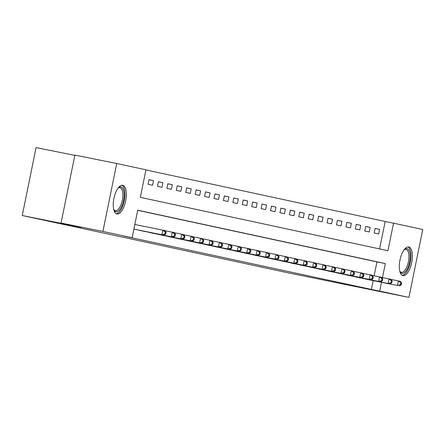 <?xml version="1.0" encoding="UTF-8"?>
<svg xmlns="http://www.w3.org/2000/svg" width="445" height="445" viewBox="0 0 445 445"><rect width="100%" height="100%" fill="white"/><g stroke="black" fill="none" stroke-linecap="round" stroke-linejoin="round"><path stroke-width="0.67" d="M402.942 275.611A14.613 6.013 -78.6 0 1 399.966 260.064A14.613 6.013 -78.6 0 1 408.733 246.964A14.613 6.013 -78.6 0 1 408.766 246.969A14.613 6.013 -78.6 0 1 411.742 262.517A14.613 6.013 -78.6 0 1 402.975 275.616A14.613 6.013 -78.6 0 1 402.942 275.611M116.896 213.95A14.613 6.013 -78.6 0 1 113.92 198.409A14.613 6.013 -78.6 0 1 122.687 185.304A14.613 6.013 -78.6 0 1 122.72 185.315A14.613 6.013 -78.6 0 1 125.696 200.856A14.613 6.013 -78.6 0 1 116.929 213.962A14.613 6.013 -78.6 0 1 116.896 213.95M74.821 155.377L36.073 147.59L22.25 215.519L288.699 272.957L408.927 297.41L379.724 291.113L381.51 282.319M22.25 215.519L80.845 227.295L61.06 223.034L74.877 155.105L116.729 163.515L145.938 169.812L140.336 197.352L387.94 250.724L393.541 223.184L422.75 229.481L408.927 297.41M379.591 248.922L385.17 221.499L145.916 169.929M385.17 221.499L393.541 223.184M148.052 184.28L152.574 185.259L153.508 180.664L148.986 179.691L148.052 184.28M157.474 186.31L161.997 187.289L162.926 182.7L158.403 181.721L157.474 186.31M166.892 188.346L171.414 189.32L172.349 184.731L167.826 183.752L166.892 188.346M176.315 190.377L180.837 191.35L181.771 186.761L177.249 185.787L176.315 190.377M185.737 192.407L190.26 193.38L191.194 188.791L186.672 187.818L185.737 192.407M195.16 194.437L199.683 195.411L200.617 190.822L196.095 189.848L195.16 194.437M204.583 196.468L209.106 197.441L210.04 192.852L205.512 191.878L204.583 196.468M214.001 198.498L218.523 199.471L219.457 194.882L214.935 193.909L214.001 198.498M223.423 200.528L227.946 201.507L228.88 196.912L224.358 195.939L223.423 200.528M232.846 202.558L237.369 203.537L238.303 198.943L233.781 197.969L232.846 202.558M242.269 204.589L246.791 205.568L247.726 200.979L243.204 200L242.269 204.589M251.692 206.625L256.214 207.598L257.149 203.009L252.621 202.03L251.692 206.625M261.109 208.655L265.632 209.628L266.566 205.039L262.044 204.066L261.109 208.655M270.532 210.685L275.055 211.659L275.989 207.07L271.467 206.096L270.532 210.685M279.955 212.716L284.477 213.689L285.412 209.1L280.89 208.127L279.955 212.716M289.378 214.746L293.9 215.719L294.835 211.13L290.312 210.157L289.378 214.746M298.801 216.776L303.323 217.75L304.258 213.161L299.73 212.187L298.801 216.776M308.218 218.807L312.74 219.786L313.675 215.191L309.153 214.217L308.218 218.807M317.641 220.837L322.163 221.816L323.098 217.221L318.576 216.248L317.641 220.837M327.064 222.867L331.586 223.846L332.521 219.257L327.998 218.278L327.064 222.867M336.487 224.903L341.009 225.876L341.944 221.287L337.421 220.308L336.487 224.903M345.91 226.933L350.432 227.907L351.366 223.318L346.839 222.344L345.91 226.933M355.327 228.964L359.849 229.937L360.784 225.348L356.261 224.375L355.327 228.964M364.75 230.994L369.272 231.967L370.207 227.378L365.684 226.405L364.75 230.994M374.173 233.024L378.695 233.998L379.63 229.409L375.107 228.435L374.173 233.024M382.478 277.574L385.326 263.574L137.722 210.201L132.121 237.741L123.749 236.056L371.353 289.428L373.138 280.639M374.134 275.761L376.954 261.894L137.7 210.318M138.729 230.093L143.24 231.139M148.152 232.123L152.663 233.169M157.575 234.153L162.08 235.199M166.997 236.184L171.503 237.23M176.415 238.22L180.926 239.26M185.838 240.25L190.349 241.29M195.26 242.28L199.772 243.32M204.683 244.311L209.189 245.351M214.106 246.341L218.612 247.387M223.523 248.371L228.035 249.417M232.946 250.402L237.458 251.447M242.369 252.432L246.88 253.478M251.792 254.462L256.298 255.508M261.215 256.498L265.721 257.538M270.632 258.528L275.144 259.569M280.055 260.559L284.566 261.599M289.478 262.589L293.989 263.629M298.901 264.619L303.407 265.665M308.324 266.65L312.829 267.695M317.741 268.68L322.252 269.726M327.164 270.71L331.675 271.756M336.587 272.74L341.098 273.786M346.01 274.776L350.515 275.817M355.433 276.807L359.938 277.847M364.85 278.837L369.361 279.877M61.06 223.034L102.912 231.445L116.729 163.515M371.353 289.428L379.724 291.113M132.121 237.741L102.912 231.445M376.954 261.894L385.326 263.574M375.096 228.496L379.63 229.409M365.673 226.466L370.207 227.378M356.25 224.436L360.784 225.348M346.827 222.405L351.366 223.318M337.405 220.375L341.944 221.287M327.987 218.345L332.521 219.257M318.564 216.315L323.098 217.221M309.142 214.284L313.675 215.191M299.719 212.248L304.258 213.161M290.296 210.218L294.835 211.13M280.878 208.188L285.412 209.1M271.456 206.157L275.989 207.07M262.033 204.127L266.566 205.039M252.61 202.097L257.149 203.009M243.187 200.066L247.726 200.979M233.77 198.036L238.303 198.943M224.347 196.006L228.88 196.912M214.924 193.97L219.457 194.882M205.501 191.94L210.04 192.852M196.078 189.909L200.617 190.822M186.661 187.879L191.194 188.791M177.238 185.849L181.771 186.761M167.815 183.818L172.349 184.731M158.392 181.788L162.926 182.7M148.969 179.758L153.508 180.664M133.878 229.092L163.799 235.132L133.873 229.119M134.813 224.503L164.733 230.543L166.063 232.234L165.312 232.073L164.939 233.909L165.69 234.07L166.063 232.234M164.939 233.909L161.913 234.726L162.848 230.137L165.312 232.073M163.799 235.132L165.69 234.07M139.936 230.443L173.222 237.163L142.011 230.894M164.834 230.671L174.156 232.574L175.486 234.265L174.735 234.103L174.357 235.939L175.113 236.1L175.486 234.265M174.357 235.939L171.336 236.757L172.271 232.168L174.735 234.103M173.222 237.163L175.113 236.1M149.359 232.474L182.645 239.193L151.428 232.924M174.256 232.702L183.579 234.604L184.909 236.295L184.152 236.134L183.779 237.969L184.536 238.131L184.909 236.295M183.779 237.969L180.759 238.787L181.694 234.198L184.152 236.134M182.645 239.193L184.536 238.131M158.782 234.509L190.182 240.817L160.851 234.954M183.679 234.738L192.996 236.634L194.332 238.325L193.575 238.164L193.202 240L193.959 240.161L194.332 238.325M193.202 240L190.182 240.817L191.116 236.228L193.575 238.164M192.068 241.223L193.959 240.161M168.204 236.54L199.605 242.848L170.274 236.985M193.102 236.768L202.419 238.665L203.749 240.361L202.998 240.194L202.625 242.03L203.376 242.197L203.749 240.361M202.625 242.03L199.605 242.848L200.534 238.259L202.998 240.194M201.485 243.254L203.376 242.197M118.025 188.157A12.649 5.207 -78.6 0 1 118.387 187.84A12.649 5.207 -78.6 0 1 123.894 191.611A12.649 5.207 -78.6 0 1 121.613 206.508A12.649 5.207 -78.6 0 1 113.942 209.962A12.649 5.207 -78.6 0 1 113.731 209.528M113.72 209.484A11.709 4.817 101.4 0 0 115.322 210.674A11.709 4.817 101.4 0 0 120.545 205.812A11.709 4.817 101.4 0 0 122.876 194.309A11.709 4.817 101.4 0 0 119.939 187.712A11.709 4.817 101.4 0 0 118.003 188.196M116.123 213.644A14.518 5.974 101.4 0 0 122.08 207.57A14.518 5.974 101.4 0 0 121.824 185.281M404.071 249.817A12.649 5.207 -78.6 0 1 404.433 249.495A12.649 5.207 -78.6 0 1 407.036 248.627A12.649 5.207 -78.6 0 1 409.6 262.122A12.649 5.207 -78.6 0 1 401.991 273.414A12.649 5.207 -78.6 0 1 399.988 271.622A12.649 5.207 -78.6 0 1 399.777 271.183M399.766 271.144A11.709 4.817 101.4 0 0 401.34 272.329A11.709 4.817 101.4 0 0 401.368 272.334A11.709 4.817 101.4 0 0 408.393 261.838A11.709 4.817 101.4 0 0 406.012 249.378A11.709 4.817 101.4 0 0 405.985 249.372A11.709 4.817 101.4 0 0 404.043 249.856M402.169 275.305A14.518 5.974 101.4 0 0 410.373 262.2A14.518 5.974 101.4 0 0 407.87 246.942M177.627 238.57L209.022 244.884L179.697 239.015M202.525 238.798L211.842 240.695L213.172 242.392L212.421 242.225L212.048 244.066L212.799 244.227L213.172 242.392M212.048 244.066L209.022 244.884L209.957 240.289L212.421 242.225M210.908 245.29L212.799 244.227M187.045 240.6L218.445 246.914L189.119 241.045M211.942 240.828L221.265 242.731L222.595 244.422L221.844 244.261L221.465 246.096L222.222 246.257L222.595 244.422M221.465 246.096L218.445 246.914L219.379 242.319L221.844 244.261M220.331 247.32L222.222 246.257M196.468 242.631L227.868 248.944L198.537 243.076M221.365 242.859L230.688 244.761L232.017 246.452L231.261 246.291L230.888 248.126L231.645 248.288L232.017 246.452M230.888 248.126L227.868 248.944L228.802 244.355L231.261 246.291M229.754 249.35L231.645 248.288M205.89 244.661L237.291 250.974L207.96 245.106M230.788 244.889L240.105 246.791L241.44 248.482L240.684 248.321L240.311 250.157L241.068 250.318L241.44 248.482M240.311 250.157L237.291 250.974L238.225 246.385L240.684 248.321M239.176 251.381L241.068 250.318M215.313 246.691L246.714 253.005L217.383 247.136M240.211 246.919L249.528 248.822L250.858 250.513L250.107 250.351L249.734 252.187L250.485 252.348L250.858 250.513M249.734 252.187L246.714 253.005L247.643 248.416L250.107 250.351M248.594 253.411L250.485 252.348M224.736 248.722L258.017 255.441L226.805 249.172M249.634 248.95L258.951 250.852L260.281 252.543L259.53 252.382L259.157 254.217L259.908 254.379L260.281 252.543M259.157 254.217L256.131 255.035L257.065 250.446L259.53 252.382M258.017 255.441L259.908 254.379M234.153 250.752L267.439 257.471L236.228 251.203M259.051 250.98L268.374 252.882L269.703 254.573L268.952 254.412L268.574 256.248L269.331 256.409L269.703 254.573M268.574 256.248L265.554 257.065L266.488 252.476L268.952 254.412M267.439 257.471L269.331 256.409M243.576 252.788L274.977 259.096L245.646 253.233M268.474 253.016L277.797 254.913L279.126 256.604L278.37 256.442L277.997 258.278L278.754 258.439L279.126 256.604M277.997 258.278L274.977 259.096L275.911 254.507L278.37 256.442M276.862 259.502L278.754 258.439M252.999 254.818L284.399 261.126L255.068 255.263M277.897 255.046L287.214 256.943L288.549 258.64L287.793 258.473L287.42 260.308L288.176 260.475L288.549 258.64M287.42 260.308L284.399 261.126L285.334 256.537L287.793 258.473M286.285 261.532L288.176 260.475M262.422 256.848L293.822 263.162L264.491 257.293M287.32 257.077L296.637 258.973L297.966 260.67L297.216 260.503L296.843 262.344L297.594 262.506L297.966 260.67M296.843 262.344L293.822 263.162L294.751 258.567L297.216 260.503M295.703 263.568L297.594 262.506M271.845 258.879L303.24 265.192L273.914 259.324M296.743 259.107L306.06 261.009L307.389 262.7L306.638 262.539L306.266 264.375L307.017 264.536L307.389 262.7M306.266 264.375L303.24 265.192L304.174 260.598L306.638 262.539M305.125 265.598L307.017 264.536M281.262 260.909L312.663 267.223L283.337 261.354M306.16 261.137L315.483 263.04L316.812 264.731L316.061 264.569L315.683 266.405L316.44 266.566L316.812 264.731M315.683 266.405L312.663 267.223L313.597 262.633L316.061 264.569M314.548 267.629L316.44 266.566M290.685 262.939L322.085 269.253L292.754 263.384M315.583 263.167L324.906 265.07L326.235 266.761L325.479 266.599L325.106 268.435L325.862 268.596L326.235 266.761M325.106 268.435L322.085 269.253L323.02 264.664L325.479 266.599M323.971 269.659L325.862 268.596M300.108 264.97L331.508 271.283L302.177 265.415M325.006 265.198L334.323 267.1L335.658 268.791L334.901 268.63L334.529 270.465L335.285 270.627L335.658 268.791M334.529 270.465L331.508 271.283L332.443 266.694L334.901 268.63M333.394 271.689L335.285 270.627M309.531 267L342.811 273.719L311.6 267.451M334.429 267.228L343.746 269.13L345.075 270.821L344.324 270.66L343.952 272.496L344.703 272.657L345.075 270.821M343.952 272.496L340.931 273.313L341.86 268.724L344.324 270.66M342.811 273.719L344.703 272.657M318.954 269.03L352.234 275.75L321.023 269.481M343.851 269.258L353.169 271.161L354.498 272.852L353.747 272.69L353.375 274.526L354.125 274.687L354.498 272.852M353.375 274.526L350.349 275.344L351.283 270.755L353.747 272.69M352.234 275.75L354.125 274.687M328.371 271.066L359.771 277.374L330.446 271.511M353.269 271.289L362.592 273.191L363.921 274.882L363.17 274.721L362.792 276.556L363.548 276.718L363.921 274.882M362.792 276.556L359.771 277.374L360.706 272.785L363.17 274.721M361.657 277.78L363.548 276.718M337.794 273.096L369.194 279.404L339.863 273.541M362.692 273.325L372.014 275.221L373.344 276.918L372.587 276.751L372.215 278.587L372.971 278.754L373.344 276.918M372.215 278.587L369.194 279.404L370.129 274.815L372.587 276.751M371.08 279.81L372.971 278.754M347.217 275.127L378.617 281.44L349.286 275.572M372.115 275.355L381.432 277.252L382.767 278.948L382.01 278.781L381.638 280.623L382.394 280.784L382.767 278.948M381.638 280.623L378.617 281.44L379.552 276.846L382.01 278.781M380.503 281.846L382.394 280.784M356.64 277.157L388.04 283.471L358.709 277.602M381.537 277.385L390.855 279.288L392.184 280.979L391.433 280.817L391.06 282.653L391.811 282.814L392.184 280.979M391.06 282.653L388.04 283.471L388.969 278.876L391.433 280.817M389.92 283.877L391.811 282.814M366.063 279.187L397.457 285.501L368.132 279.632M390.96 279.416L400.278 281.318L401.607 283.009L400.856 282.848L400.483 284.683L401.234 284.845L401.607 283.009M400.483 284.683L397.457 285.501L398.392 280.912L400.856 282.848M399.343 285.907L401.234 284.845"/></g></svg>
